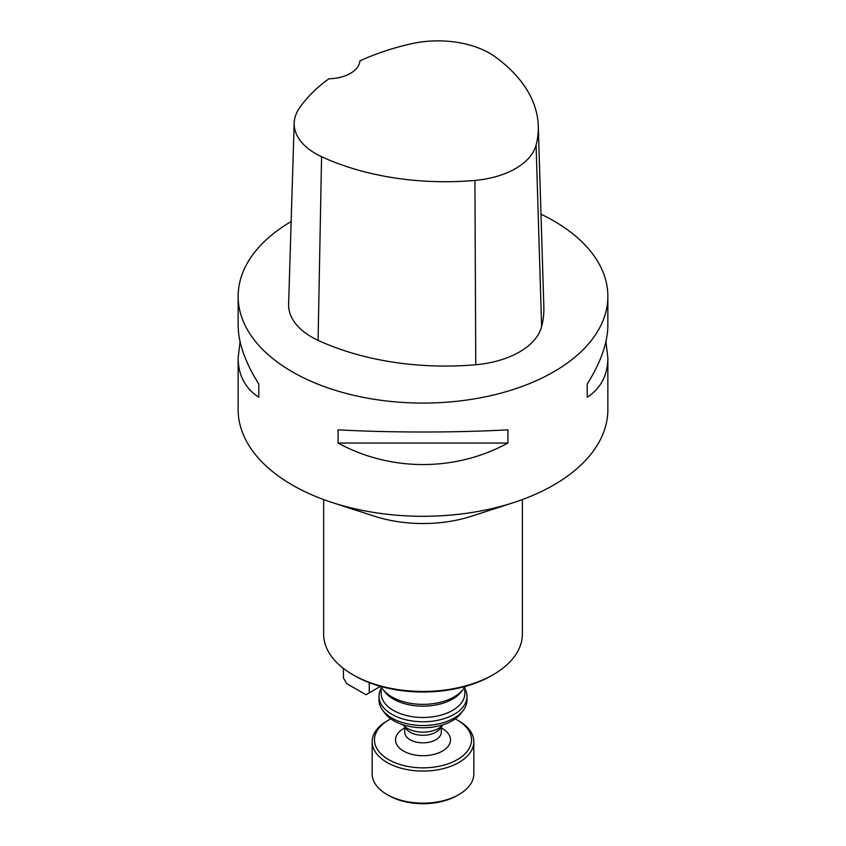 <?xml version="1.0" encoding="UTF-8"?>
<svg xmlns="http://www.w3.org/2000/svg" width="846" height="846" viewBox="0 0 846 846"><rect width="100%" height="100%" fill="white"/><g stroke="black" fill="none" stroke-linecap="round" stroke-linejoin="round"><path stroke-width="1.27" d="M323.637 499.563L323.637 634.077A99.363 57.369 0 0 0 352.74 674.643L354.368 675.594A97.057 56.037 0 0 0 491.632 675.594L493.26 674.643A99.363 57.369 0 0 0 522.363 634.077L522.363 499.563M378.997 696.374L378.997 700.118A44.003 25.401 0 0 0 382.836 710.492L385.268 713.633A41.327 23.868 0 0 0 393.771 720.76A41.327 23.868 0 0 0 460.732 713.633L463.164 710.492A44.003 25.401 0 0 0 467.003 700.118L467.003 696.374A44.003 25.401 180 0 1 439.835 719.84A44.003 25.401 180 0 1 391.888 714.331A44.003 25.401 180 0 1 378.997 696.374A44.003 25.401 180 0 1 381.155 688.517M354.368 675.594L352.74 674.643A99.363 57.369 0 0 0 493.26 674.643M238.138 296.354L238.138 325.298C238.265 342.651 245.15 362.236 258.791 384.052L258.791 397.26C245.15 388.293 238.265 375.201 238.138 357.974L238.138 409.559A184.862 106.733 0 0 0 292.282 485.022A184.862 106.733 0 0 0 332.541 502.64L374.376 516.187A99.363 57.369 0 0 0 471.624 516.187L513.459 502.64A184.862 106.733 0 0 0 607.862 409.559L607.862 357.974C607.735 375.201 600.85 388.293 587.209 397.26L587.209 384.052C600.85 362.236 607.735 342.651 607.862 325.298L607.862 296.354A184.862 106.733 180 0 1 493.747 394.955A184.862 106.733 180 0 1 292.282 371.817A184.862 106.733 180 0 1 238.138 296.354A184.862 106.733 180 0 1 291.161 221.536M332.541 502.64A184.862 106.733 0 0 0 513.459 502.64M540.996 214.197A184.862 106.733 180 0 1 553.718 220.88A184.862 106.733 180 0 1 607.862 296.354M238.138 357.974L240.074 341.636M605.926 341.636L607.862 357.974M338.093 443.04L338.093 429.831C390.387 432.729 455.613 432.729 507.907 429.831L507.907 443.04C455.613 471.719 390.387 471.719 338.093 443.04L507.907 443.04M380.975 686.476A44.003 25.401 0 0 0 382.836 689.331A44.003 25.401 0 0 0 391.888 696.924A44.003 25.401 0 0 0 463.164 689.331A44.003 25.401 0 0 0 465.025 686.476M382.836 710.492A44.003 25.401 0 0 0 391.888 718.085A44.003 25.401 0 0 0 463.164 710.492M464.845 688.517A44.003 25.401 180 0 1 467.003 696.374M382.836 689.331L384.803 691.869A41.845 24.153 0 0 0 393.411 699.092A41.845 24.153 0 0 0 461.197 691.869L463.164 689.331M381.155 686.815L381.155 693.318A41.845 24.153 0 0 0 393.411 710.407A41.845 24.153 0 0 0 439.011 715.642A41.845 24.153 0 0 0 464.845 693.318L464.845 686.815M538.278 126.001L543.851 307.066A203.347 117.404 180 0 1 541.62 326.651A78.562 45.356 180 0 1 475.759 364.732A203.347 117.404 180 0 1 318.085 340.346A78.562 45.356 180 0 1 288.613 304.116L294.186 123.051A72.989 42.141 180 0 1 299.22 108.394A197.774 114.189 180 0 1 328.883 78.794A32.349 18.675 180 0 0 359.899 60.901A197.774 114.189 180 0 1 411.41 43.749A72.989 42.141 180 0 1 494.942 56.671A197.774 114.189 180 0 1 538.278 126.001A197.774 114.189 180 0 1 536.1 145.047A72.989 42.141 180 0 1 474.923 180.42A197.774 114.189 180 0 1 321.565 156.7A72.989 42.141 180 0 1 294.186 123.051M587.209 397.26L587.209 384.052M258.791 384.052L258.791 397.26M369.247 682.616L369.247 692.853L365.969 694.746L346.691 683.61L343.423 677.953L343.423 668.435M369.247 692.853L380.51 686.349M442.955 724.789A22.007 12.711 180 0 1 407.434 728.417A22.007 12.711 180 0 1 403.045 724.789M390.82 718.867A48.529 28.013 0 0 0 388.684 720.02A48.529 28.013 0 0 0 388.684 759.645A48.529 28.013 0 0 0 457.316 759.645A48.529 28.013 0 0 0 457.316 720.02A48.529 28.013 0 0 0 455.18 718.867M458.944 794.553L457.316 795.494A48.529 28.013 180 0 1 388.684 795.494L387.056 794.553A50.834 29.346 0 0 0 458.944 794.553A50.834 29.346 0 0 0 473.834 773.794L473.834 741.72A50.834 29.346 180 0 1 442.458 768.834A50.834 29.346 180 0 1 387.056 762.479A50.834 29.346 180 0 1 372.166 741.72A50.834 29.346 180 0 1 387.056 720.972L388.684 720.02M372.166 741.72L372.166 773.794A50.834 29.346 0 0 0 387.056 794.553M457.316 720.02L458.944 720.972A50.834 29.346 180 0 1 473.834 741.72M442.966 724.789L439.666 729.041A18.252 10.543 180 0 1 410.088 732.192A18.252 10.543 180 0 1 406.334 729.041L403.034 724.789M536.1 145.047L541.62 326.651M474.923 180.42L475.759 364.732M321.565 156.7L318.085 340.346M441.252 727.962A27.495 15.873 180 0 1 443.018 750.719A27.495 15.873 180 0 1 403.553 751.058A27.495 15.873 180 0 1 404.748 727.962M404.748 726.989L404.748 732.287A18.252 10.543 0 0 0 410.088 739.742A18.252 10.543 0 0 0 429.99 742.027A18.252 10.543 0 0 0 441.252 732.287L441.252 726.989"/></g></svg>
